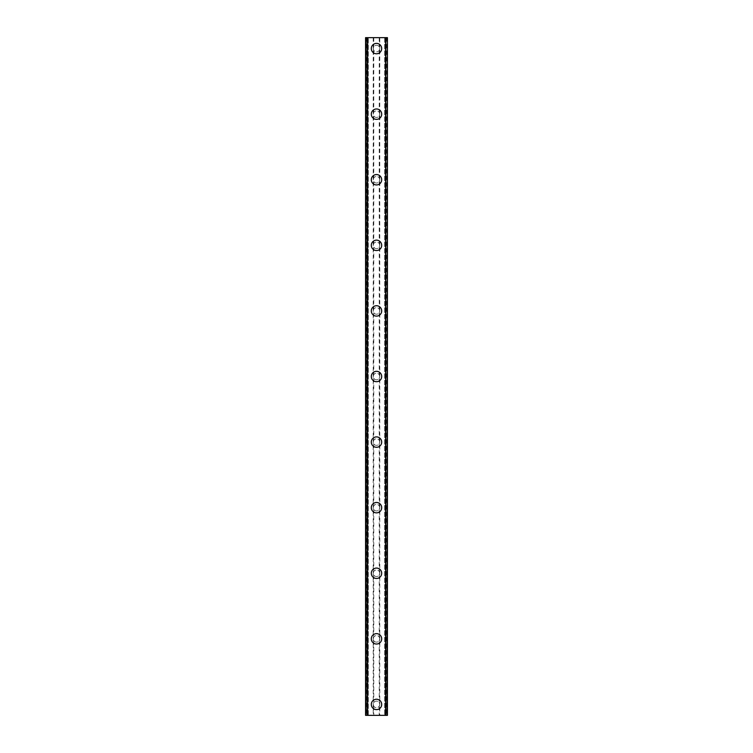 <?xml version="1.0" encoding="UTF-8"?>
<svg xmlns="http://www.w3.org/2000/svg" width="753" height="753" viewBox="0 0 753 753"><rect width="100%" height="100%" fill="white"/><g stroke="black" fill="none" stroke-linecap="round" stroke-linejoin="round"><path stroke-width="0.56" stroke-dasharray="3.77 2.82" d="M386.336 37.65L386.336 715.35L387.428 715.35L384.698 715.35L387.428 715.35L387.428 37.65L379.776 37.65L379.776 48.578A3.276 3.276 0 0 0 376.5 45.302A3.276 3.276 0 0 0 373.224 48.578L373.77 50.395A3.276 3.276 0 0 0 379.23 50.395L379.776 48.578L379.23 46.771A3.276 3.276 0 0 0 373.77 46.771L373.224 48.578A3.276 3.276 0 0 0 376.5 51.863A3.276 3.276 0 0 0 379.776 48.578L379.776 704.422L379.23 702.605A3.276 3.276 0 0 0 373.77 702.605L373.224 704.422A3.276 3.276 0 0 0 376.5 707.698A3.276 3.276 0 0 0 379.776 704.422A3.276 3.276 0 0 0 376.5 701.137A3.276 3.276 0 0 0 373.224 704.422L373.77 706.229A3.276 3.276 0 0 0 379.23 706.229L379.776 704.422L379.776 715.35L365.572 715.35L367.982 715.35L365.572 715.35L365.572 37.65L365.817 715.35M371.304 704.422A5.196 5.196 0 0 1 376.5 699.226A5.196 5.196 0 0 1 381.696 704.422A5.196 5.196 0 0 0 376.5 699.226A5.196 5.196 0 0 0 371.304 704.422A5.196 5.196 0 0 0 376.5 709.608A5.196 5.196 0 0 0 381.696 704.422A5.196 5.196 0 0 0 376.5 699.226A5.196 5.196 0 0 0 371.304 704.422A5.196 5.196 0 0 0 376.5 709.608A5.196 5.196 0 0 0 381.696 704.422A5.196 5.196 0 0 1 376.5 709.608A5.196 5.196 0 0 1 371.304 704.422M379.776 638.836L379.23 637.019A3.276 3.276 0 0 0 373.77 637.019L373.224 638.836A3.276 3.276 0 0 0 376.5 642.111A3.276 3.276 0 0 0 379.776 638.836A3.276 3.276 0 0 0 376.5 635.56A3.276 3.276 0 0 0 373.224 638.836L373.77 640.652A3.276 3.276 0 0 0 379.23 640.652L379.776 638.836M371.304 638.836A5.196 5.196 0 0 1 376.5 633.64A5.196 5.196 0 0 1 381.696 638.836A5.196 5.196 0 0 0 376.5 633.64A5.196 5.196 0 0 0 371.304 638.836A5.196 5.196 0 0 0 376.5 644.031A5.196 5.196 0 0 0 381.696 638.836A5.196 5.196 0 0 0 376.5 633.64A5.196 5.196 0 0 0 371.304 638.836A5.196 5.196 0 0 0 376.5 644.031A5.196 5.196 0 0 0 381.696 638.836A5.196 5.196 0 0 1 376.5 644.031A5.196 5.196 0 0 1 371.304 638.836M379.776 573.249L379.23 571.442A3.276 3.276 0 0 0 373.77 571.442L373.224 573.249A3.276 3.276 0 0 0 376.5 576.534A3.276 3.276 0 0 0 379.776 573.249A3.276 3.276 0 0 0 376.5 569.974A3.276 3.276 0 0 0 373.224 573.249L373.77 575.066A3.276 3.276 0 0 0 379.23 575.066L379.776 573.249M371.304 573.249A5.196 5.196 0 0 1 376.5 568.063A5.196 5.196 0 0 1 381.696 573.249A5.196 5.196 0 0 0 376.5 568.063A5.196 5.196 0 0 0 371.304 573.249A5.196 5.196 0 0 0 376.5 578.445A5.196 5.196 0 0 0 381.696 573.249A5.196 5.196 0 0 0 376.5 568.063A5.196 5.196 0 0 0 371.304 573.249A5.196 5.196 0 0 0 376.5 578.445A5.196 5.196 0 0 0 381.696 573.249A5.196 5.196 0 0 1 376.5 578.445A5.196 5.196 0 0 1 371.304 573.249M379.776 507.663L379.23 505.856A3.276 3.276 0 0 0 373.77 505.856L373.224 507.663A3.276 3.276 0 0 0 376.5 510.948A3.276 3.276 0 0 0 379.776 507.663A3.276 3.276 0 0 0 376.5 504.388A3.276 3.276 0 0 0 373.224 507.663L373.77 509.48A3.276 3.276 0 0 0 379.23 509.48L379.776 507.663M371.304 507.663A5.196 5.196 0 0 1 376.5 502.477A5.196 5.196 0 0 1 381.696 507.663A5.196 5.196 0 0 0 376.5 502.477A5.196 5.196 0 0 0 371.304 507.663A5.196 5.196 0 0 0 376.5 512.859A5.196 5.196 0 0 0 381.696 507.663A5.196 5.196 0 0 0 376.5 502.477A5.196 5.196 0 0 0 371.304 507.663A5.196 5.196 0 0 0 376.5 512.859A5.196 5.196 0 0 0 381.696 507.663A5.196 5.196 0 0 1 376.5 512.859A5.196 5.196 0 0 1 371.304 507.663M379.776 442.086L379.23 440.27A3.276 3.276 0 0 0 373.77 440.27L373.224 442.086A3.276 3.276 0 0 0 376.5 445.362A3.276 3.276 0 0 0 379.776 442.086A3.276 3.276 0 0 0 376.5 438.801A3.276 3.276 0 0 0 373.224 442.086L373.77 443.894A3.276 3.276 0 0 0 379.23 443.894L379.776 442.086M371.304 442.086A5.196 5.196 0 0 1 376.5 436.891A5.196 5.196 0 0 1 381.696 442.086A5.196 5.196 0 0 0 376.5 436.891A5.196 5.196 0 0 0 371.304 442.086A5.196 5.196 0 0 0 376.5 447.273A5.196 5.196 0 0 0 381.696 442.086A5.196 5.196 0 0 0 376.5 436.891A5.196 5.196 0 0 0 371.304 442.086A5.196 5.196 0 0 0 376.5 447.273A5.196 5.196 0 0 0 381.696 442.086A5.196 5.196 0 0 1 376.5 447.273A5.196 5.196 0 0 1 371.304 442.086M379.776 376.5L379.23 374.683A3.276 3.276 0 0 0 373.77 374.683L373.224 376.5A3.276 3.276 0 0 0 376.5 379.776A3.276 3.276 0 0 0 379.776 376.5A3.276 3.276 0 0 0 376.5 373.224A3.276 3.276 0 0 0 373.224 376.5L373.77 378.317A3.276 3.276 0 0 0 379.23 378.317L379.776 376.5M371.304 376.5A5.196 5.196 0 0 1 376.5 371.304A5.196 5.196 0 0 1 381.696 376.5A5.196 5.196 0 0 0 376.5 371.304A5.196 5.196 0 0 0 371.304 376.5A5.196 5.196 0 0 0 376.5 381.696A5.196 5.196 0 0 0 381.696 376.5A5.196 5.196 0 0 0 376.5 371.304A5.196 5.196 0 0 0 371.304 376.5A5.196 5.196 0 0 0 376.5 381.696A5.196 5.196 0 0 0 381.696 376.5A5.196 5.196 0 0 1 376.5 381.696A5.196 5.196 0 0 1 371.304 376.5M379.776 310.914L379.23 309.106A3.276 3.276 0 0 0 373.77 309.106L373.224 310.914A3.276 3.276 0 0 0 376.5 314.199A3.276 3.276 0 0 0 379.776 310.914A3.276 3.276 0 0 0 376.5 307.638A3.276 3.276 0 0 0 373.224 310.914L373.77 312.73A3.276 3.276 0 0 0 379.23 312.73L379.776 310.914M371.304 310.914A5.196 5.196 0 0 1 376.5 305.727A5.196 5.196 0 0 1 381.696 310.914A5.196 5.196 0 0 0 376.5 305.727A5.196 5.196 0 0 0 371.304 310.914A5.196 5.196 0 0 0 376.5 316.109A5.196 5.196 0 0 0 381.696 310.914A5.196 5.196 0 0 0 376.5 305.727A5.196 5.196 0 0 0 371.304 310.914A5.196 5.196 0 0 0 376.5 316.109A5.196 5.196 0 0 0 381.696 310.914A5.196 5.196 0 0 1 376.5 316.109A5.196 5.196 0 0 1 371.304 310.914M379.776 245.337L379.23 243.52A3.276 3.276 0 0 0 373.77 243.52L373.224 245.337A3.276 3.276 0 0 0 376.5 248.612A3.276 3.276 0 0 0 379.776 245.337A3.276 3.276 0 0 0 376.5 242.052A3.276 3.276 0 0 0 373.224 245.337L373.77 247.144A3.276 3.276 0 0 0 379.23 247.144L379.776 245.337M371.304 245.337A5.196 5.196 0 0 1 376.5 240.141A5.196 5.196 0 0 1 381.696 245.337A5.196 5.196 0 0 0 376.5 240.141A5.196 5.196 0 0 0 371.304 245.337A5.196 5.196 0 0 0 376.5 250.523A5.196 5.196 0 0 0 381.696 245.337A5.196 5.196 0 0 0 376.5 240.141A5.196 5.196 0 0 0 371.304 245.337A5.196 5.196 0 0 0 376.5 250.523A5.196 5.196 0 0 0 381.696 245.337A5.196 5.196 0 0 1 376.5 250.523A5.196 5.196 0 0 1 371.304 245.337M379.776 179.751L379.23 177.934A3.276 3.276 0 0 0 373.77 177.934L373.224 179.751A3.276 3.276 0 0 0 376.5 183.026A3.276 3.276 0 0 0 379.776 179.751A3.276 3.276 0 0 0 376.5 176.466A3.276 3.276 0 0 0 373.224 179.751L373.77 181.558A3.276 3.276 0 0 0 379.23 181.558L379.776 179.751M371.304 179.751A5.196 5.196 0 0 1 376.5 174.555A5.196 5.196 0 0 1 381.696 179.751A5.196 5.196 0 0 0 376.5 174.555A5.196 5.196 0 0 0 371.304 179.751A5.196 5.196 0 0 0 376.5 184.937A5.196 5.196 0 0 0 381.696 179.751A5.196 5.196 0 0 0 376.5 174.555A5.196 5.196 0 0 0 371.304 179.751A5.196 5.196 0 0 0 376.5 184.937A5.196 5.196 0 0 0 381.696 179.751A5.196 5.196 0 0 1 376.5 184.937A5.196 5.196 0 0 1 371.304 179.751M379.776 114.164L379.23 112.348A3.276 3.276 0 0 0 373.77 112.348L373.224 114.164A3.276 3.276 0 0 0 376.5 117.44A3.276 3.276 0 0 0 379.776 114.164A3.276 3.276 0 0 0 376.5 110.889A3.276 3.276 0 0 0 373.224 114.164L373.77 115.981A3.276 3.276 0 0 0 379.23 115.981L379.776 114.164M371.304 114.164A5.196 5.196 0 0 1 376.5 108.969A5.196 5.196 0 0 1 381.696 114.164A5.196 5.196 0 0 0 376.5 108.969A5.196 5.196 0 0 0 371.304 114.164A5.196 5.196 0 0 0 376.5 119.36A5.196 5.196 0 0 0 381.696 114.164A5.196 5.196 0 0 0 376.5 108.969A5.196 5.196 0 0 0 371.304 114.164A5.196 5.196 0 0 0 376.5 119.36A5.196 5.196 0 0 0 381.696 114.164A5.196 5.196 0 0 1 376.5 119.36A5.196 5.196 0 0 1 371.304 114.164M371.304 48.578A5.196 5.196 0 0 1 376.5 43.392A5.196 5.196 0 0 1 381.696 48.578A5.196 5.196 0 0 0 376.5 43.392A5.196 5.196 0 0 0 371.304 48.578A5.196 5.196 0 0 0 376.5 53.774A5.196 5.196 0 0 0 381.696 48.578A5.196 5.196 0 0 0 376.5 43.392A5.196 5.196 0 0 0 371.304 48.578A5.196 5.196 0 0 0 376.5 53.774A5.196 5.196 0 0 0 381.696 48.578A5.196 5.196 0 0 1 376.5 53.774A5.196 5.196 0 0 1 371.304 48.578M378.768 37.65L377.055 37.659L378.768 37.65M377.055 37.65L378.985 37.659L377.055 37.659M375.465 37.65L373.648 37.65L375.465 37.659M373.648 37.65L375.926 37.65L373.648 37.659M379.776 37.65L365.572 37.65L368.302 37.65L367.163 37.65L367.163 715.35M365.817 37.65L367.163 37.65M374.232 715.35L375.945 715.341L374.232 715.35M375.945 715.35L374.015 715.341L375.945 715.341M378.307 715.35L377.827 715.35L378.307 715.341M386.336 715.35L379.776 715.35M368.302 715.35L368.302 37.65L368.302 715.35M373.77 50.395L373.77 112.348M373.224 37.65L373.224 715.35M373.77 37.65L373.77 46.771M379.23 50.395L379.23 112.348M373.77 115.981L373.77 177.934M379.23 115.981L379.23 177.934M373.77 181.558L373.77 243.52M379.23 181.558L379.23 243.52M373.77 247.144L373.77 309.106M379.23 247.144L379.23 309.106M373.77 312.73L373.77 374.683M379.23 312.73L379.23 374.683M373.77 378.317L373.77 440.27M379.23 378.317L379.23 440.27M373.77 443.894L373.77 505.856M379.23 443.894L379.23 505.856M373.77 509.48L373.77 571.442M379.23 509.48L379.23 571.442M373.77 575.066L373.77 637.019M379.23 575.066L379.23 637.019M373.77 640.652L373.77 702.605M379.23 640.652L379.23 702.605M373.77 706.229L373.77 715.35M379.23 706.229L379.23 715.35M366.664 37.65L366.664 715.35M367.106 37.65L367.106 715.35M385.894 37.65L385.894 715.35M384.698 37.65L384.698 715.35L384.698 37.65M379.23 37.65L379.23 46.771M366.052 37.65L366.052 715.35M367.982 37.65L367.982 715.35L367.982 37.65M387.183 37.65L387.183 715.35M385.837 37.65L385.837 715.35M385.018 37.65L385.018 715.35L385.018 37.65M386.948 37.65L386.948 715.35"/><path stroke-width="1.13" d="M371.304 704.422A5.196 5.196 0 0 1 376.5 699.226A5.196 5.196 0 0 1 381.696 704.422A5.196 5.196 0 0 1 376.5 709.608A5.196 5.196 0 0 1 371.304 704.422M371.304 638.836A5.196 5.196 0 0 1 376.5 633.64A5.196 5.196 0 0 1 381.696 638.836A5.196 5.196 0 0 1 376.5 644.031A5.196 5.196 0 0 1 371.304 638.836M371.304 573.249A5.196 5.196 0 0 1 376.5 568.063A5.196 5.196 0 0 1 381.696 573.249A5.196 5.196 0 0 1 376.5 578.445A5.196 5.196 0 0 1 371.304 573.249M371.304 507.663A5.196 5.196 0 0 1 376.5 502.477A5.196 5.196 0 0 1 381.696 507.663A5.196 5.196 0 0 1 376.5 512.859A5.196 5.196 0 0 1 371.304 507.663M371.304 442.086A5.196 5.196 0 0 1 376.5 436.891A5.196 5.196 0 0 1 381.696 442.086A5.196 5.196 0 0 1 376.5 447.273A5.196 5.196 0 0 1 371.304 442.086M371.304 376.5A5.196 5.196 0 0 1 376.5 371.304A5.196 5.196 0 0 1 381.696 376.5A5.196 5.196 0 0 1 376.5 381.696A5.196 5.196 0 0 1 371.304 376.5M371.304 310.914A5.196 5.196 0 0 1 376.5 305.727A5.196 5.196 0 0 1 381.696 310.914A5.196 5.196 0 0 1 376.5 316.109A5.196 5.196 0 0 1 371.304 310.914M371.304 245.337A5.196 5.196 0 0 1 376.5 240.141A5.196 5.196 0 0 1 381.696 245.337A5.196 5.196 0 0 1 376.5 250.523A5.196 5.196 0 0 1 371.304 245.337M371.304 179.751A5.196 5.196 0 0 1 376.5 174.555A5.196 5.196 0 0 1 381.696 179.751A5.196 5.196 0 0 1 376.5 184.937A5.196 5.196 0 0 1 371.304 179.751M371.304 114.164A5.196 5.196 0 0 1 376.5 108.969A5.196 5.196 0 0 1 381.696 114.164A5.196 5.196 0 0 1 376.5 119.36A5.196 5.196 0 0 1 371.304 114.164M371.304 48.578A5.196 5.196 0 0 1 376.5 43.392A5.196 5.196 0 0 1 381.696 48.578A5.196 5.196 0 0 1 376.5 53.774A5.196 5.196 0 0 1 371.304 48.578M387.183 37.65L365.572 37.65L365.572 715.35L387.428 715.35L387.428 37.65L387.183 715.35M365.572 37.65L365.572 715.35L365.572 37.65M367.238 37.65L367.238 715.35M367.342 37.65L367.342 715.35M385.658 37.65L385.658 715.35M385.762 37.65L385.762 715.35M387.428 37.65L387.428 715.35L387.428 37.65M365.817 37.65L365.817 715.35M367.135 37.65L367.135 715.35M385.865 37.65L385.865 715.35"/></g></svg>
